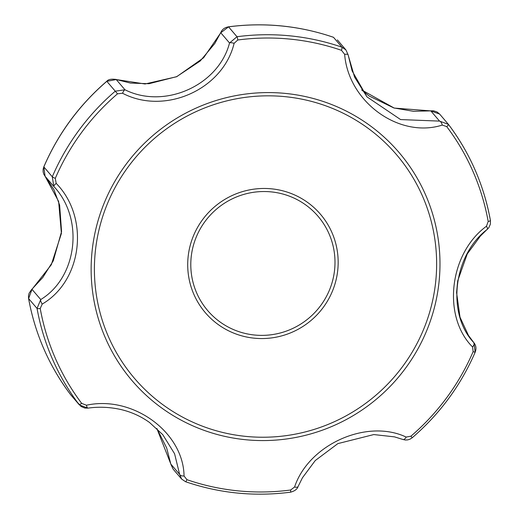<?xml version="1.0" encoding="UTF-8"?>
<svg xmlns="http://www.w3.org/2000/svg" width="519" height="519" viewBox="0 0 519 519"><rect width="100%" height="100%" fill="white"/><g stroke="black" fill="none" stroke-linecap="round" stroke-linejoin="round"><path stroke-width="0.78" d="M294.578 487.01L290.627 490.007A229.067 225.447 -40.6 0 1 186.931 479.679L184.05 476.001C183.434 432.003 132.611 395.102 86.42 405.229L81.697 403.393A229.067 225.447 -40.6 0 1 40.229 308.487L42.221 304.076C82.482 280.526 89.793 217.643 56.188 183.369L55.28 178.387A229.067 225.447 -40.6 0 1 117.515 93.816L122.516 93.232C164.906 115.465 223.06 89.482 234.114 43.298L237.799 39.995A229.067 225.447 -40.6 0 1 341.502 50.33L344.642 54.307C348.34 101.912 399.169 138.82 442.272 125.079L446.729 126.61A229.067 225.447 -40.6 0 1 488.197 221.516L486.465 226.232C449.292 253.389 441.987 316.272 472.504 346.939L473.146 351.616A229.067 225.447 -40.6 0 1 410.912 436.187L406.169 437.076C366.875 418.45 308.721 444.439 294.578 487.01A4.639 1.972 23.3 0 0 298.101 486.504L302.46 477.752L315.241 460.554L337.869 443.609L373.777 434.565L394.505 436.868L402.919 439.483A4.639 2.277 -69.4 0 0 406.169 437.076M170.92 464.447A4.639 1.512 -9.5 0 1 170.874 464.304A4.639 1.512 -9.5 0 1 170.874 464.142L173.112 469.111L170.874 464.304L166.638 447.884L156.855 428.499L170.874 464.142L179.619 474.36L181.624 479.063L185.51 481.684A4.639 0.714 109 0 0 185.568 481.723A4.639 0.714 109 0 0 186.931 479.679M70.565 394.609A4.639 0.817 -37.1 0 0 70.571 394.615L79.362 404.911L87.769 408.103M86.42 405.229A4.639 1.207 82.3 0 0 87.964 408.135C98.798 406.591 109.743 407.052 120.797 409.504C131.313 411.956 140.889 416.283 149.517 422.472L162.758 434.656L174.585 453.755L179.619 474.36A4.639 2.232 -4.5 0 0 184.05 476.001M40.229 308.487A4.639 0.714 169.8 0 1 37.05 308.442L40.735 299.554A4.639 1.544 56.5 0 0 42.221 304.076M56.188 183.369A4.639 0.824 139.5 0 0 53.82 186.457C84.279 218.681 77.474 277.276 40.735 299.554L31.99 289.336L51.297 264.768L61.404 233.459L58.628 201.437L45.075 176.239L43.843 166.91L52.283 176.778L53.82 186.457L45.075 176.239L53.918 189.617L59.633 205.141L61.566 231.578L53.262 260.83L42.766 277.522L31.607 289.557A4.639 2.167 47.4 0 1 31.99 289.336L28.61 298.581A4.639 0.714 169.8 0 1 28.577 298.516A4.639 0.714 169.8 0 1 28.59 298.451M117.515 93.816L115.263 91.188L124.969 89.768A4.639 0.902 114.1 0 0 122.516 93.232M43.888 166.807A4.639 0.37 23.2 0 0 43.81 166.839A4.639 0.37 23.2 0 0 43.843 166.91A231.818 228.152 -40.6 0 1 106.823 81.327L116.224 79.55A4.639 2.77 109.8 0 0 115.977 79.439A4.639 2.77 109.8 0 0 115.679 79.362M348.061 54.612L345.888 49.876L341.943 47.177A231.818 228.152 -40.6 0 0 236.995 36.726L229.528 42.986L220.783 32.768A4.639 2.485 -155.3 0 1 220.906 32.327C222.126 29.401 224.649 27.565 228.483 26.819A4.639 0.454 82.5 0 1 228.555 26.858L236.995 36.726A4.639 0.454 82.5 0 1 237.799 39.995M234.114 43.298A4.639 1.207 -163.3 0 0 229.528 42.986C218.655 85.408 164.458 109.626 124.969 89.768L116.224 79.55L145.041 83.981L176.681 76.721L203.597 57.784L220.783 32.768L228.555 26.858A231.818 228.152 -40.6 0 1 333.503 37.316L333.445 37.277A4.639 0.714 -71 0 0 333.38 37.271M488.197 221.516A4.639 0.714 -10.2 0 0 490.429 220.484C483.948 185.088 469.954 153.06 448.442 124.385A4.639 0.817 142.9 0 0 448.435 124.378L439.561 121.109L400.597 119.571L366.972 96.865L354.568 77.091L348.087 54.793A4.639 0.947 171.2 0 0 348.093 54.703A4.639 0.947 171.2 0 0 344.642 54.307M366.972 96.865L352.142 70.954L348.093 54.703L345.888 49.876L337.376 39.924M446.729 126.61A4.639 0.817 142.9 0 0 448.442 124.385L439.651 114.089L430.815 110.891A4.639 1.758 -96.5 0 1 431.101 110.794A4.639 1.758 -96.5 0 1 431.38 110.819M442.272 125.079A4.639 1.979 -104.3 0 0 439.561 121.109L430.815 110.891L394.206 108.075L361.665 89.923L369.028 95.95L393.856 107.952L413.422 111.293L433.547 110.813L437.063 111.974L439.651 114.089M410.912 436.187L412.235 437.731C439.788 413.974 460.775 385.448 475.196 352.161A4.639 0.37 -156.8 0 0 475.17 352.09L473.879 342.702C446.411 313.976 453.223 255.374 486.965 229.606A4.639 1.635 -131 0 0 487.257 229.469A4.639 1.635 -131 0 0 486.465 226.232M472.504 346.939A4.639 2.361 -40.5 0 0 473.879 342.702L468.456 335.41L460.009 317.206L456.584 292.619L457.674 280.954L467.256 253.927L480.373 236.087L488.827 227.711L490.377 224.143L490.429 220.484A4.639 0.714 -10.2 0 0 490.403 220.419A231.818 228.152 -40.6 0 0 448.448 124.391M402.731 439.392A4.639 2.277 -69.4 0 0 402.919 439.483L405.365 440.021L407.785 439.885L410.166 439.093L412.235 437.731M285.593 93.439A175.591 172.821 -40.6 0 1 435.363 303.712A175.591 172.821 -40.6 0 1 206.315 431.14A175.591 172.821 -40.6 0 1 95.762 229.443A175.591 172.821 -40.6 0 1 285.593 93.439M271.58 188.832A75.735 74.541 139.4 0 0 188.202 256.062A75.735 74.541 139.4 0 0 254.297 338.187A75.735 74.541 139.4 0 0 337.668 270.95A75.735 74.541 139.4 0 0 271.58 188.832M271.178 191.887A72.589 71.44 -40.6 0 1 320.781 305.425A72.589 71.44 -40.6 0 1 196.727 293.066A72.589 71.44 -40.6 0 1 271.178 191.887M31.607 289.557L29.122 293.183L28.487 295.772L28.577 298.516C35.065 333.912 49.058 365.94 70.571 394.615A4.639 0.817 -37.1 0 0 70.578 394.622A231.818 228.152 -40.6 0 1 28.61 298.581L37.05 308.442A231.818 228.152 -40.6 0 0 79.018 404.489A4.639 0.817 -37.1 0 0 81.697 403.393M220.906 32.327L214.782 43.518L200.204 61.008L176.681 76.65L148.998 83.715L130.444 83.072L115.977 79.439C111.306 78.797 108.244 79.407 106.778 81.269L115.263 91.188A231.818 228.152 -40.6 0 0 52.283 176.778A4.639 0.37 23.2 0 0 55.28 178.387M228.418 26.878A4.639 0.454 82.5 0 1 228.483 26.819C264.405 22.181 299.392 25.665 333.445 37.277A4.639 0.714 -71 0 1 333.503 37.316L341.943 47.177A4.639 0.714 -71 0 1 341.502 50.33M473.879 342.702C476.092 345.401 476.526 348.554 475.196 352.161A4.639 0.37 -156.8 0 1 473.146 351.616M290.458 492.142A4.639 0.454 -97.5 0 0 290.53 492.181A4.639 0.454 -97.5 0 0 290.627 490.007M285.171 96.67A172.263 169.544 -40.6 0 1 402.906 366.122A172.263 169.544 -40.6 0 1 108.477 336.792A172.263 169.544 -40.6 0 1 285.171 96.67M70.915 395.05L81.1 406.487L84.779 408.044L87.964 408.135M298.101 486.504C297.231 489.203 294.708 491.097 290.53 492.181C254.608 496.819 219.621 493.335 185.568 481.723L181.624 479.063L173.112 469.111M45.075 176.239L43.784 174.189L43.109 171.808L43.129 169.233L43.81 166.839C58.232 133.552 79.225 105.026 106.778 81.269"/></g></svg>
